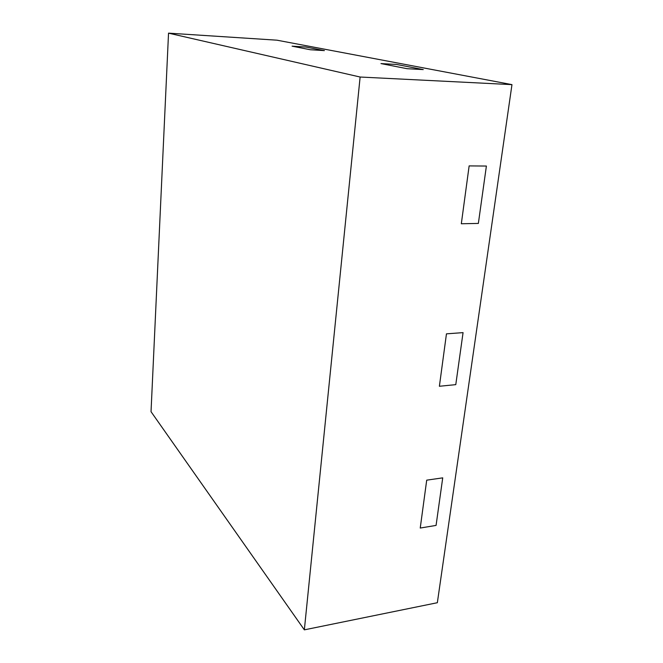 <?xml version="1.0" encoding="UTF-8"?>
<svg xmlns="http://www.w3.org/2000/svg" width="663" height="663" viewBox="0 0 663 663"><rect width="100%" height="100%" fill="white"/><g stroke="black" fill="none" stroke-linecap="round" stroke-linejoin="round"><path stroke-width="0.99" d="M442.727 477.857L426.707 480.161L420.234 528.046L436.072 525.411L420.234 528.046L426.707 480.161L442.727 477.857L436.072 525.411L442.727 477.857M305.767 47.023L324.414 50.612L310.309 49.742L324.414 50.612L305.767 47.023L292.085 46.17L310.309 49.742L292.085 46.17L305.767 47.023M396.598 64.468L423.251 69.59L407.082 68.695L423.251 69.59L396.598 64.468L380.96 63.582L407.082 68.695L380.96 63.582L396.598 64.468M486.393 166.048L478.363 223.423L461.324 223.754L478.363 223.423L486.393 166.048L469.139 165.899L461.324 223.754L469.139 165.899L486.393 166.048M463.064 332.627L455.779 384.639L439.387 386.264L455.779 384.639L463.064 332.627L446.456 333.845L439.387 386.264L446.456 333.845L463.064 332.627M151.031 411.69L168.535 33.15L360.125 77.024L304.35 629.85L151.031 411.69M360.125 77.024L511.969 84.632L276.952 40.186L168.535 33.15M511.969 84.632L437.348 602.717L304.35 629.85"/></g></svg>

